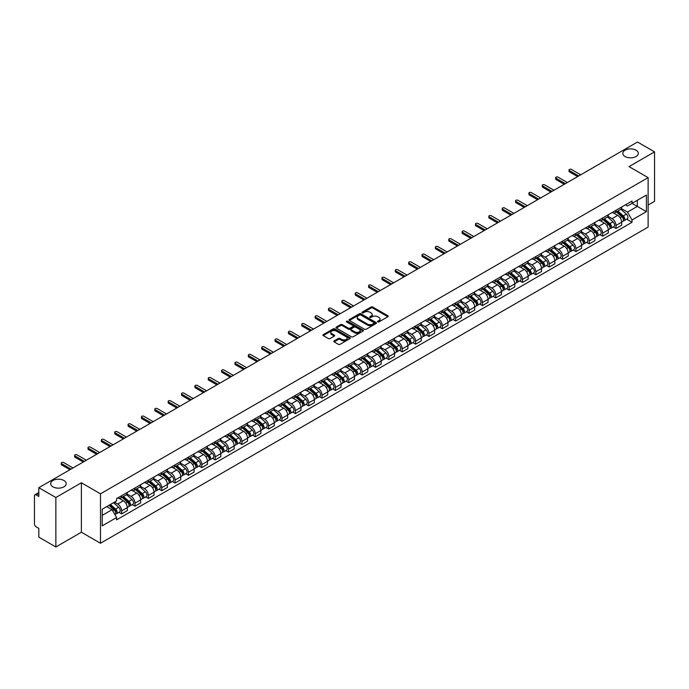 <?xml version="1.0" encoding="UTF-8"?>
<svg xmlns="http://www.w3.org/2000/svg" width="689" height="689" viewBox="0 0 689 689"><rect width="100%" height="100%" fill="white"/><g stroke="black" fill="none" stroke-linecap="round" stroke-linejoin="round"><path stroke-width="1.03" d="M377.753 321.892A0.835 0.482 0 0 0 378.933 321.892L387.864 316.733A1.189 0.689 0 0 0 388.217 316.251A1.189 0.689 0 0 0 387.864 315.76L372.732 307.027A1.189 0.689 0 0 0 371.052 307.027L362.121 312.186A0.835 0.482 0 0 0 363.292 312.866L364.455 312.195A3.807 2.196 0 0 1 369.829 312.195L371.095 312.927A3.807 2.196 0 0 1 372.206 314.477A3.807 2.196 0 0 1 371.095 316.027L369.941 316.699A0.835 0.482 0 0 0 371.113 317.379L372.267 316.707A3.807 2.196 0 0 1 377.65 316.707L378.916 317.44A3.807 2.196 0 0 1 380.027 318.99A3.807 2.196 0 0 1 378.916 320.54L377.753 321.212A0.835 0.482 0 0 0 377.753 321.892L377.753 321.212M63.913 480.509A7.751 4.479 0 0 0 55.465 479.535A7.751 4.479 0 0 0 50.676 483.678A7.751 4.479 0 0 0 52.95 486.839A7.751 4.479 0 0 0 61.399 487.812A7.751 4.479 0 0 0 66.187 483.678A7.751 4.479 0 0 0 63.913 480.509M636.05 150.193A7.751 4.479 0 0 0 627.601 149.22A7.751 4.479 0 0 0 622.813 153.354A7.751 4.479 0 0 0 625.087 156.515A7.751 4.479 0 0 0 633.535 157.488A7.751 4.479 0 0 0 638.324 153.354A7.751 4.479 0 0 0 636.05 150.193M334.148 340.909A1.189 0.689 0 0 0 333.795 341.391A1.189 0.689 0 0 0 334.148 341.873L338.394 344.328A1.189 0.689 0 0 0 340.073 344.328L349.995 338.6A1.189 0.689 0 0 0 350.339 338.118A1.189 0.689 0 0 0 349.995 337.627L334.863 328.894A1.189 0.689 0 0 0 333.175 328.894L323.262 334.621A1.189 0.689 0 0 0 322.908 335.104A1.189 0.689 0 0 0 323.262 335.595L328.386 338.549A1.189 0.689 0 0 0 330.065 338.549L334.311 336.103A1.189 0.689 0 0 0 334.665 335.612A1.189 0.689 0 0 0 334.311 335.13L331.771 333.665A3.178 1.834 0 0 1 330.841 332.365A3.178 1.834 0 0 1 332.804 330.668A3.178 1.834 0 0 1 336.266 331.064L346.231 336.818A3.178 1.834 0 0 1 347.161 338.118A3.178 1.834 0 0 1 345.198 339.815A3.178 1.834 0 0 1 341.735 339.41L340.073 338.454A1.189 0.689 0 0 0 338.394 338.454L334.148 340.909L334.148 341.873L338.394 339.444L338.394 338.454M100.482 493.815L81.388 482.782L55.861 497.518L38.817 487.683L637.506 142.029L654.55 151.873L629.023 166.609L648.125 177.633L100.482 493.815L100.482 543.259L648.125 227.086L648.125 177.633M364.533 329.23A1.189 0.689 0 0 0 366.221 329.23L376.134 323.503A1.189 0.689 0 0 0 376.487 323.02A1.189 0.689 0 0 0 376.134 322.538L361.002 313.796A1.189 0.689 0 0 0 359.322 313.796L349.401 319.524A1.189 0.689 0 0 0 349.056 320.006A1.189 0.689 0 0 0 349.401 320.497L364.533 329.23M346.834 322.073A0.835 0.482 0 0 1 347.678 322.185L363.051 331.064L353.147 336.783A1.189 0.689 0 0 1 351.459 336.783L336.327 328.042L336.327 327.068A1.189 0.689 0 0 0 335.982 327.559A1.189 0.689 0 0 0 336.327 328.042M336.327 327.068L340.573 324.622A1.189 0.689 0 0 1 342.261 324.622L348.393 328.162A1.189 0.689 0 0 0 350.072 328.162L352.889 326.534A1.189 0.689 0 0 0 353.242 326.052A1.189 0.689 0 0 0 352.889 325.57L346.507 321.875A0.835 0.482 0 0 1 347.678 321.203L363.069 330.083A1.189 0.689 0 0 1 363.413 330.565A1.189 0.689 0 0 1 363.069 331.056L363.069 330.083M55.861 497.518L55.861 546.971L38.817 537.127L38.817 528.377L36.164 526.844A2.42 1.395 -120 0 1 34.45 523.873L34.45 495.891A2.42 1.395 -120 0 1 34.95 494.78L38.817 492.549M648.125 205.029L654.55 201.317L654.55 151.873M55.861 546.971L81.388 532.235L100.482 543.259M38.817 487.683L38.817 496.433L36.164 494.9A2.42 1.395 -120 0 0 34.95 494.78M616.009 210.274A5.572 3.221 60 0 1 614.855 212.772L620.505 209.508A5.572 3.221 -120 0 0 621.659 207.01M607.982 216.268L612.065 218.628A5.572 3.221 60 0 1 616.009 225.449L621.659 222.185A5.572 3.221 -120 0 0 617.723 215.364L613.675 213.03M621.659 222.185L621.659 225.208L616.009 228.464L613.296 226.905M614.855 212.772A5.572 3.221 60 0 1 612.108 212.522M616.009 225.449L616.009 228.464M602.642 217.982A5.572 3.221 60 0 1 601.488 220.489L607.147 217.224A5.572 3.221 -120 0 0 608.301 214.718M599.938 234.613L602.642 236.181L608.301 232.916L608.301 229.902A5.572 3.221 -120 0 0 604.356 223.081L600.317 220.738M601.488 220.489A5.572 3.221 60 0 1 598.75 220.23M594.624 223.985L598.707 226.345A5.572 3.221 60 0 1 602.642 233.166L602.642 236.181M589.284 225.699A5.572 3.221 60 0 1 588.13 228.197L593.78 224.933A5.572 3.221 -120 0 0 594.934 222.435M586.572 242.33L589.284 243.897L594.934 240.633L594.934 237.619A5.572 3.221 -120 0 0 590.998 230.789L586.95 228.455M588.13 228.197A5.572 3.221 60 0 1 585.392 227.947M581.266 231.702L585.349 234.053A5.572 3.221 60 0 1 589.284 240.883L589.284 243.897M575.926 233.416A5.572 3.221 60 0 1 574.772 235.914L580.422 232.649A5.572 3.221 -120 0 0 581.576 230.152M573.214 250.047L575.926 251.614L581.576 248.35L581.576 245.327A5.572 3.221 -120 0 0 577.64 238.506L573.592 236.172M574.772 235.914A5.572 3.221 60 0 1 572.025 235.664M567.9 239.41L571.982 241.77A5.572 3.221 60 0 1 575.926 248.591L575.926 251.614M562.56 241.124A5.572 3.221 60 0 1 561.406 243.63L567.064 240.366A5.572 3.221 -120 0 0 568.218 237.86M559.856 257.764L562.56 259.322L568.218 256.058L568.218 253.044A5.572 3.221 -120 0 0 564.274 246.223L560.226 243.88M561.406 243.63A5.572 3.221 60 0 1 558.667 243.381M554.542 247.127L558.624 249.487A5.572 3.221 60 0 1 562.56 256.308L562.56 259.322M549.202 248.841A5.572 3.221 60 0 1 548.048 251.339L553.698 248.074A5.572 3.221 -120 0 0 554.852 245.577M546.489 265.472L549.202 267.039L554.852 263.775L554.852 260.761A5.572 3.221 -120 0 0 550.916 253.931L546.868 251.597M548.048 251.339A5.572 3.221 60 0 1 545.3 251.089M541.175 254.844L545.257 257.195A5.572 3.221 60 0 1 549.202 264.025L549.202 267.039M535.844 256.558A5.572 3.221 60 0 1 534.69 259.055L540.34 255.791A5.572 3.221 -120 0 0 541.494 253.294M533.131 273.188L535.844 274.756L541.494 271.492L541.494 268.469A5.572 3.221 -120 0 0 537.549 261.648L533.51 259.314M534.69 259.055A5.572 3.221 60 0 1 531.942 258.806M527.817 262.552L531.899 264.912A5.572 3.221 60 0 1 535.844 271.733L535.844 274.756M522.477 264.266A5.572 3.221 60 0 1 521.323 266.772L526.982 263.508A5.572 3.221 -120 0 0 528.136 261.002M519.764 280.905L522.477 282.464L528.136 279.2L528.136 276.186A5.572 3.221 -120 0 0 524.191 269.365L520.143 267.022M521.323 266.772A5.572 3.221 60 0 1 518.584 266.522M514.459 270.269L518.541 272.629A5.572 3.221 60 0 1 522.477 279.45L522.477 282.464M509.119 271.983A5.572 3.221 60 0 1 507.965 274.48L513.615 271.216A5.572 3.221 -120 0 0 514.769 268.719M506.406 288.613L509.119 290.181L514.769 286.917L514.769 283.902A5.572 3.221 -120 0 0 510.833 277.073L506.785 274.739M507.965 274.48A5.572 3.221 60 0 1 505.218 274.231M501.092 277.986L505.175 280.337A5.572 3.221 60 0 1 509.119 287.167L509.119 290.181M495.753 279.7A5.572 3.221 60 0 1 494.599 282.197L500.257 278.933A5.572 3.221 -120 0 0 501.411 276.435M493.048 296.33L495.753 297.898L501.411 294.634L501.411 291.611A5.572 3.221 -120 0 0 497.467 284.79L493.427 282.456M494.599 282.197A5.572 3.221 60 0 1 491.86 281.947M487.734 285.694L491.817 288.054A5.572 3.221 60 0 1 495.753 294.875L495.753 297.898M482.395 287.408A5.572 3.221 60 0 1 481.241 289.914L486.89 286.65A5.572 3.221 -120 0 0 488.045 284.144M479.682 304.047L482.395 305.606L488.045 302.342L488.045 299.327A5.572 3.221 -120 0 0 484.109 292.506L480.061 290.172M481.241 289.914A5.572 3.221 60 0 1 478.502 289.664M474.376 293.411L478.459 295.77A5.572 3.221 60 0 1 482.395 302.592L482.395 305.606M469.037 295.125A5.572 3.221 60 0 1 467.883 297.622L473.532 294.367A5.572 3.221 -120 0 0 474.687 291.86M466.324 311.755L469.037 313.323L474.687 310.059L474.687 307.044A5.572 3.221 -120 0 0 470.751 300.215L466.703 297.881M467.883 297.622A5.572 3.221 60 0 1 465.135 297.372M461.01 301.127L465.092 303.479A5.572 3.221 60 0 1 469.037 310.308L469.037 313.323M455.67 302.841A5.572 3.221 60 0 1 454.516 305.339L460.174 302.075A5.572 3.221 -120 0 0 461.329 299.577M452.966 319.472L455.67 321.04L461.329 317.775L461.329 314.752A5.572 3.221 -120 0 0 457.384 307.931L453.336 305.597M454.516 305.339A5.572 3.221 60 0 1 451.777 305.089M447.652 308.836L451.734 311.195A5.572 3.221 60 0 1 455.67 318.017L455.67 321.04M442.312 310.55A5.572 3.221 60 0 1 441.158 313.056L446.808 309.792A5.572 3.221 -120 0 0 447.962 307.285M439.599 327.189L442.312 328.748L447.962 325.484L447.962 322.469A5.572 3.221 -120 0 0 444.026 315.648L439.978 313.314M441.158 313.056A5.572 3.221 60 0 1 438.411 312.806M434.285 316.552L438.368 318.912A5.572 3.221 60 0 1 442.312 325.733L442.312 328.748M428.946 318.266A5.572 3.221 60 0 1 427.8 320.773L433.45 317.508A5.572 3.221 -120 0 0 434.604 315.002M426.241 334.897L428.954 336.465L434.604 333.2L434.604 330.186A5.572 3.221 -120 0 0 430.659 323.356L426.62 321.022M427.8 320.773A5.572 3.221 60 0 1 425.053 320.514M420.927 324.269L425.01 326.62A5.572 3.221 60 0 1 428.954 333.45L428.954 336.465M415.588 325.983A5.572 3.221 60 0 1 414.433 328.481L420.092 325.217A5.572 3.221 -120 0 0 421.237 322.719M412.875 342.614L415.588 344.181L421.237 340.917L421.237 337.903A5.572 3.221 -120 0 0 417.301 331.073L413.254 328.739M414.433 328.481A5.572 3.221 60 0 1 411.695 328.231M407.569 331.977L411.652 334.337A5.572 3.221 60 0 1 415.588 341.158L415.588 344.181M402.23 333.691A5.572 3.221 60 0 1 401.076 336.198L406.725 332.933A5.572 3.221 -120 0 0 407.879 330.436M399.517 350.331L402.23 351.89L407.879 348.625L407.879 345.611A5.572 3.221 -120 0 0 403.943 338.79L399.896 336.456M401.076 336.198A5.572 3.221 60 0 1 398.328 335.948M394.203 339.694L398.285 342.054A5.572 3.221 60 0 1 402.23 348.875L402.23 351.89M388.863 341.408A5.572 3.221 60 0 1 387.709 343.914L393.367 340.65A5.572 3.221 -120 0 0 394.521 338.144M386.159 358.039L388.863 359.606L394.521 356.342L394.521 353.328A5.572 3.221 -120 0 0 390.577 346.507L386.529 344.164M387.709 343.914A5.572 3.221 60 0 1 384.97 343.656M380.845 347.411L384.927 349.762A5.572 3.221 60 0 1 388.863 356.592L388.863 359.606M375.505 349.125A5.572 3.221 60 0 1 374.351 351.623L380.001 348.358A5.572 3.221 -120 0 0 381.155 345.861M372.792 365.756L375.505 367.323L381.155 364.059L381.155 361.045A5.572 3.221 -120 0 0 377.219 354.215L373.171 351.881M374.351 351.623A5.572 3.221 60 0 1 371.612 351.373M367.478 355.119L371.569 357.479A5.572 3.221 60 0 1 375.505 364.309L375.505 367.323M362.147 356.842A5.572 3.221 60 0 1 360.993 359.339L366.643 356.075A5.572 3.221 -120 0 0 367.797 353.578M359.434 373.472L362.147 375.031L367.797 371.767L367.797 368.753A5.572 3.221 -120 0 0 363.861 361.932L359.813 359.598M360.993 359.339A5.572 3.221 60 0 1 358.246 359.09M354.12 362.836L358.202 365.196A5.572 3.221 60 0 1 362.147 372.017L362.147 375.031M348.78 364.55A5.572 3.221 60 0 1 347.626 367.056L353.285 363.792A5.572 3.221 -120 0 0 354.439 361.286M346.076 381.181L348.78 382.748L354.439 379.484L354.439 376.47A5.572 3.221 -120 0 0 350.494 369.648L346.446 367.306M347.626 367.056A5.572 3.221 60 0 1 344.888 366.798M340.762 370.553L344.844 372.913A5.572 3.221 60 0 1 348.78 379.734L348.78 382.748M335.422 372.267A5.572 3.221 60 0 1 334.268 374.764L339.918 371.5A5.572 3.221 -120 0 0 341.072 369.003M332.709 388.897L335.422 390.465L341.072 387.201L341.072 384.186A5.572 3.221 -120 0 0 337.136 377.357L333.088 375.023M334.268 374.764A5.572 3.221 60 0 1 331.521 374.515M327.396 378.27L331.478 380.621A5.572 3.221 60 0 1 335.422 387.451L335.422 390.465M322.056 379.983A5.572 3.221 60 0 1 320.902 382.481L326.56 379.217A5.572 3.221 -120 0 0 327.714 376.719M319.351 396.614L322.056 398.173L327.714 394.918L327.714 391.895A5.572 3.221 -120 0 0 323.77 385.073L319.73 382.739M320.902 382.481A5.572 3.221 60 0 1 318.163 382.231M314.038 385.978L318.12 388.338A5.572 3.221 60 0 1 322.056 395.159L322.056 398.173M308.698 387.692A5.572 3.221 60 0 1 307.544 390.198L313.194 386.934A5.572 3.221 -120 0 0 314.348 384.428M305.985 404.322L308.698 405.89L314.348 402.626L314.348 399.611A5.572 3.221 -120 0 0 310.412 392.79L306.364 390.448M307.544 390.198A5.572 3.221 60 0 1 304.805 389.94M300.68 393.695L304.762 396.054A5.572 3.221 60 0 1 308.698 402.876L308.698 405.89M295.34 395.408A5.572 3.221 60 0 1 294.186 397.906L299.836 394.642A5.572 3.221 -120 0 0 300.99 392.144M292.627 412.039L295.34 413.607L300.99 410.343L300.99 407.328A5.572 3.221 -120 0 0 297.054 400.498L293.006 398.164M294.186 397.906A5.572 3.221 60 0 1 291.438 397.656M287.313 401.411L291.395 403.763A5.572 3.221 60 0 1 295.34 410.592L295.34 413.607M281.973 403.125A5.572 3.221 60 0 1 280.819 405.623L286.478 402.359A5.572 3.221 -120 0 0 287.632 399.861M279.269 419.756L281.973 421.323L287.632 418.059L287.632 415.036A5.572 3.221 -120 0 0 283.687 408.215L279.639 405.881M280.819 405.623A5.572 3.221 60 0 1 278.08 405.373M273.955 409.12L278.037 411.479A5.572 3.221 60 0 1 281.973 418.301L281.973 421.323M268.615 410.833A5.572 3.221 60 0 1 267.461 413.34L273.111 410.076A5.572 3.221 -120 0 0 274.265 407.569M265.902 427.473L268.615 429.032L274.265 425.768L274.265 422.753A5.572 3.221 -120 0 0 270.329 415.932L266.281 413.589M267.461 413.34A5.572 3.221 60 0 1 264.714 413.09M260.588 416.836L264.671 419.196A5.572 3.221 60 0 1 268.615 426.017L268.615 429.032M255.257 418.55A5.572 3.221 60 0 1 254.103 421.048L259.753 417.784A5.572 3.221 -120 0 0 260.907 415.286M252.544 435.181L255.257 436.748L260.907 433.484L260.907 430.47A5.572 3.221 -120 0 0 256.963 423.64L252.923 421.306M254.103 421.048A5.572 3.221 60 0 1 251.356 420.798M247.23 424.553L251.313 426.904A5.572 3.221 60 0 1 255.257 433.734L255.257 436.748M241.891 426.267A5.572 3.221 60 0 1 240.737 428.765L246.395 425.501A5.572 3.221 -120 0 0 247.549 423.003M239.178 442.898L241.891 444.465L247.549 441.201L247.549 438.178A5.572 3.221 -120 0 0 243.605 431.357L239.557 429.023M240.737 428.765A5.572 3.221 60 0 1 237.998 428.515M233.872 432.261L237.955 434.621A5.572 3.221 60 0 1 241.891 441.442L241.891 444.465M228.533 433.975A5.572 3.221 60 0 1 227.379 436.481L233.028 433.217A5.572 3.221 -120 0 0 234.182 430.711M225.82 450.615L228.533 452.173L234.182 448.909L234.182 445.895A5.572 3.221 -120 0 0 230.247 439.074L226.199 436.731M227.379 436.481A5.572 3.221 60 0 1 224.631 436.232M220.506 439.978L224.588 442.338A5.572 3.221 60 0 1 228.533 449.159L228.533 452.173M215.166 441.692A5.572 3.221 60 0 1 214.012 444.19L219.67 440.926A5.572 3.221 -120 0 0 220.824 438.428M212.462 458.323L215.166 459.89L220.824 456.626L220.824 453.612A5.572 3.221 -120 0 0 216.88 446.782L212.841 444.448M214.012 444.19A5.572 3.221 60 0 1 211.273 443.94M207.148 447.695L211.23 450.046A5.572 3.221 60 0 1 215.166 456.876L215.166 459.89M201.808 449.409A5.572 3.221 60 0 1 200.654 451.906L206.304 448.642A5.572 3.221 -120 0 0 207.458 446.145M199.095 466.04L201.808 467.607L207.458 464.343L207.458 461.32A5.572 3.221 -120 0 0 203.522 454.499L199.474 452.165M200.654 451.906A5.572 3.221 60 0 1 197.915 451.657M193.79 455.403L197.872 457.763A5.572 3.221 60 0 1 201.808 464.584L201.808 467.607M188.45 457.117A5.572 3.221 60 0 1 187.296 459.623L192.946 456.359A5.572 3.221 -120 0 0 194.1 453.853M185.737 473.756L188.45 475.315L194.1 472.051L194.1 469.037A5.572 3.221 -120 0 0 190.164 462.216L186.116 459.882M187.296 459.623A5.572 3.221 60 0 1 184.549 459.374M180.423 463.12L184.506 465.48A5.572 3.221 60 0 1 188.45 472.301L188.45 475.315M175.084 464.834A5.572 3.221 60 0 1 173.929 467.331L179.588 464.076A5.572 3.221 -120 0 0 180.742 461.57M172.379 481.465L175.084 483.032L180.742 479.768L180.742 476.754A5.572 3.221 -120 0 0 176.797 469.924L172.75 467.59M173.929 467.331A5.572 3.221 60 0 1 171.191 467.082M167.065 470.837L171.148 473.188A5.572 3.221 60 0 1 175.084 480.018L175.084 483.032M161.726 472.551A5.572 3.221 60 0 1 160.571 475.048L166.221 471.784A5.572 3.221 -120 0 0 167.375 469.287M159.013 489.181L161.726 490.749L167.375 487.485L167.375 484.462A5.572 3.221 -120 0 0 163.439 477.641L159.392 475.307M160.571 475.048A5.572 3.221 60 0 1 157.824 474.799M153.699 478.545L157.781 480.905A5.572 3.221 60 0 1 161.726 487.726L161.726 490.749M148.359 480.259A5.572 3.221 60 0 1 147.213 482.765L152.863 479.501A5.572 3.221 -120 0 0 154.017 476.995M145.655 496.898L148.368 498.457L154.017 495.193L154.017 492.179A5.572 3.221 -120 0 0 150.073 485.357L146.034 483.023M147.213 482.765A5.572 3.221 60 0 1 144.466 482.515M140.341 486.262L144.423 488.622A5.572 3.221 60 0 1 148.368 495.443L148.368 498.457M135.001 487.976A5.572 3.221 60 0 1 133.847 490.482L139.505 487.218A5.572 3.221 -120 0 0 140.651 484.711M132.288 504.606L135.001 506.174L140.651 502.91L140.651 499.895A5.572 3.221 -120 0 0 136.715 493.066L132.667 490.732M133.847 490.482A5.572 3.221 60 0 1 131.108 490.224M126.983 493.979L131.065 496.33A5.572 3.221 60 0 1 135.001 503.159L135.001 506.174M121.643 495.692A5.572 3.221 60 0 1 120.489 498.19L126.139 494.926A5.572 3.221 -120 0 0 127.293 492.428M118.93 512.323L121.643 513.891L127.293 510.627L127.293 507.612A5.572 3.221 -120 0 0 123.357 500.782L119.309 498.448M120.489 498.19A5.572 3.221 60 0 1 117.741 497.94M114.443 502.169L117.698 504.047A5.572 3.221 60 0 1 121.643 510.868L121.643 513.891M625.474 204.805L627.481 205.968L646.411 195.039L637.334 200.284L637.334 206.416L627.481 212.1L621.349 208.56M102.196 515.372L112.049 509.688L116.587 517.551L102.196 525.853L102.196 509.24L116.587 500.929L116.587 498.612L632.028 201.024L632.028 203.35L646.411 211.652L632.028 219.963L627.481 212.1M646.411 195.039L646.411 211.652M116.587 517.551L116.587 519.868L632.028 222.289L632.028 219.963M81.388 482.782L81.388 532.235M112.049 509.688L106.735 506.622M626.663 219.188L632.028 222.289M378.089 322.013L378.916 321.53A3.807 2.196 0 0 0 380.027 319.98L380.027 318.99M372.206 314.477L372.206 315.467A3.807 2.196 0 0 1 371.095 317.018L370.269 317.491M387.864 315.76L387.864 316.733L372.732 308.017A1.189 0.689 0 0 0 371.052 308.017L362.448 312.978M376.125 323.511L361.002 314.787A1.189 0.689 0 0 0 359.322 314.787L349.418 320.506L349.401 319.524M374.032 323.356A0.835 0.482 0 0 0 374.032 322.676L360.752 315.011A0.835 0.482 0 0 0 359.572 315.011L358.358 315.717A3.807 2.196 0 0 0 357.246 317.267A3.807 2.196 0 0 0 358.358 318.818L367.435 324.063A3.807 2.196 0 0 0 372.818 324.063L374.032 323.356L374.032 324.347A0.835 0.482 0 0 0 374.282 324.011L374.282 323.02M357.246 317.267L357.246 318.258A3.807 2.196 0 0 0 358.358 319.808L358.358 318.818M374.032 324.347L372.818 325.053A3.807 2.196 0 0 1 367.435 325.053L358.358 319.808M336.344 328.05L340.573 325.613L340.573 324.622M353.242 326.052L353.242 327.042A1.189 0.689 0 0 1 352.889 327.525L350.072 329.153A1.189 0.689 0 0 1 348.393 329.153L342.261 325.613A1.189 0.689 0 0 0 340.573 325.613M354.766 331.84A3.178 1.834 0 0 0 358.228 332.236A3.178 1.834 0 0 0 360.192 330.539A3.178 1.834 0 0 0 359.262 329.247L355.748 327.215A1.189 0.689 0 0 0 354.068 327.215L351.252 328.842A1.189 0.689 0 0 0 350.908 329.333A1.189 0.689 0 0 0 351.252 329.816L354.766 331.84L354.766 332.83A3.178 1.834 0 0 0 358.228 333.226A3.178 1.834 0 0 0 360.192 331.53L360.192 330.539M350.908 329.333L350.908 330.315A1.189 0.689 0 0 0 351.252 330.806L351.252 329.816M354.766 332.83L351.252 330.806M347.161 338.118L347.161 339.1A3.178 1.834 0 0 1 345.198 340.797A3.178 1.834 0 0 1 341.735 340.4L340.073 339.444A1.189 0.689 0 0 0 338.394 339.444M330.841 332.365L330.841 333.355A3.178 1.834 0 0 0 331.771 334.647L331.771 333.665M334.311 335.13L334.311 336.103L331.771 334.647M349.978 338.609L334.863 329.885A1.189 0.689 0 0 0 333.175 329.885L323.27 335.603L323.262 334.621M616.397 211.885L621.84 216.742A3.032 1.748 60 0 1 622.787 221.419L621.659 222.073M616.534 212.014L619.101 213.487M616.939 211.566L623.002 216.975A1.456 0.835 60 0 1 623.459 219.223A1.456 0.835 60 0 1 623.33 219.274M617.852 211.041L623.295 215.898A3.032 1.748 60 0 1 624.243 220.583A3.032 1.748 60 0 1 623.33 220.678M620.884 209.215L626.379 214.124A3.032 1.748 60 0 1 627.326 218.801L624.243 220.583M577.64 176.599L569.415 171.845A1.395 0.801 180 0 1 569.011 171.277L569.011 169.994A1.395 0.801 -0 0 0 569.415 170.562L578.751 175.953M580.724 174.817L571.388 169.425A1.395 0.801 -0 0 0 569.863 169.253A1.395 0.801 -0 0 0 569.011 169.994M603.03 219.593L608.482 224.45A3.032 1.748 60 0 1 609.429 229.136L608.301 229.79M603.176 219.722L605.743 221.203M603.581 219.283L609.644 224.683A1.456 0.835 60 0 1 610.101 226.931A1.456 0.835 60 0 1 609.963 226.982M604.486 218.757L609.937 223.615A3.032 1.748 60 0 1 610.885 228.3A3.032 1.748 60 0 1 609.972 228.395M607.526 216.932L613.021 221.832A3.032 1.748 60 0 1 613.968 226.517L610.885 228.3M589.672 227.31L595.115 232.167A3.032 1.748 60 0 1 596.071 236.852L594.934 237.507M589.818 227.439L592.376 228.92M590.223 226.991L596.278 232.4A1.456 0.835 60 0 1 596.734 234.648A1.456 0.835 60 0 1 596.605 234.699M591.128 226.466L596.571 231.332A3.032 1.748 60 0 1 597.527 236.008A3.032 1.748 60 0 1 596.605 236.112M594.168 224.648L599.654 229.549A3.032 1.748 60 0 1 600.61 234.234L597.527 236.008M564.274 184.308L556.057 179.562A1.395 0.801 180 0 1 555.644 178.994L555.644 177.71A1.395 0.801 -0 0 0 556.057 178.279L565.385 183.67M567.357 182.533L558.021 177.142A1.395 0.801 -0 0 0 556.505 176.961A1.395 0.801 -0 0 0 555.644 177.71M550.916 192.024L542.691 187.279A1.395 0.801 180 0 1 542.286 186.71L542.286 185.419A1.395 0.801 -0 0 0 542.691 185.987L552.027 191.378M553.999 190.242L544.663 184.85A1.395 0.801 -0 0 0 543.147 184.678A1.395 0.801 -0 0 0 542.286 185.419M576.314 235.027L581.757 239.884A3.032 1.748 60 0 1 582.705 244.569L581.576 245.215M576.452 235.156L579.018 236.628M576.857 234.708L582.92 240.117A1.456 0.835 60 0 1 583.376 242.364A1.456 0.835 60 0 1 583.239 242.416M577.77 234.182L583.213 239.04A3.032 1.748 60 0 1 584.16 243.725A3.032 1.748 60 0 1 583.247 243.82M580.801 232.365L586.296 237.266A3.032 1.748 60 0 1 587.243 241.942L584.16 243.725M562.947 242.735L568.391 247.601A3.032 1.748 60 0 1 569.347 252.277L568.218 252.932M563.094 242.864L565.66 244.345M563.499 242.425L569.553 247.825A1.456 0.835 60 0 1 570.01 250.073A1.456 0.835 60 0 1 569.881 250.124M564.403 241.899L569.846 246.757A3.032 1.748 60 0 1 570.802 251.442A3.032 1.748 60 0 1 569.889 251.537M567.443 240.073L572.929 244.974A3.032 1.748 60 0 1 573.885 249.659L570.802 251.442M549.589 250.452L555.033 255.309A3.032 1.748 60 0 1 555.98 259.994L554.852 260.649M549.736 250.581L552.294 252.062M550.141 250.133L556.195 255.541A1.456 0.835 60 0 1 556.652 257.789A1.456 0.835 60 0 1 556.523 257.841M551.045 249.616L556.488 254.474A3.032 1.748 60 0 1 557.435 259.15A3.032 1.748 60 0 1 556.523 259.253M554.077 247.79L559.571 252.691A3.032 1.748 60 0 1 560.519 257.376L557.435 259.15M537.549 199.741L529.333 194.987A1.395 0.801 180 0 1 528.919 194.419L528.919 193.135A1.395 0.801 -0 0 0 529.333 193.704L538.669 199.095M540.632 197.958L531.305 192.567A1.395 0.801 -0 0 0 529.781 192.395A1.395 0.801 -0 0 0 528.919 193.135M524.191 207.449L515.966 202.704A1.395 0.801 180 0 1 515.561 202.135L515.561 200.852A1.395 0.801 -0 0 0 515.966 201.421L525.302 206.812M527.274 205.675L517.939 200.284A1.395 0.801 -0 0 0 516.423 200.111A1.395 0.801 -0 0 0 515.561 200.852M510.833 215.166L502.608 210.421A1.395 0.801 180 0 1 502.203 209.852L502.203 208.56A1.395 0.801 -0 0 0 502.608 209.129L511.944 214.52M513.916 213.383L504.581 207.992A1.395 0.801 -0 0 0 503.056 207.82A1.395 0.801 -0 0 0 502.203 208.56M536.223 258.168L541.675 263.026A3.032 1.748 60 0 1 542.622 267.711L541.494 268.357M536.369 258.297L538.936 259.779M536.774 257.85L542.837 263.258A1.456 0.835 60 0 1 543.294 265.506A1.456 0.835 60 0 1 543.156 265.558M537.678 257.324L543.13 262.182A3.032 1.748 60 0 1 544.077 266.867A3.032 1.748 60 0 1 543.165 266.962M540.719 255.507L546.213 260.408A3.032 1.748 60 0 1 547.161 265.084L544.077 266.867M497.467 222.883L489.25 218.129A1.395 0.801 180 0 1 488.837 217.56L488.837 216.277A1.395 0.801 -0 0 0 489.25 216.846L498.586 222.237M500.55 221.1L491.214 215.709A1.395 0.801 -0 0 0 489.698 215.536A1.395 0.801 -0 0 0 488.837 216.277M522.865 265.876L528.308 270.743A3.032 1.748 60 0 1 529.264 275.419L528.127 276.074M523.011 266.006L525.569 267.487M523.416 265.566L529.471 270.966A1.456 0.835 60 0 1 529.927 273.214A1.456 0.835 60 0 1 529.798 273.266M524.32 265.041L529.763 269.899A3.032 1.748 60 0 1 530.719 274.584A3.032 1.748 60 0 1 529.798 274.678M527.361 263.215L532.847 268.116A3.032 1.748 60 0 1 533.803 272.801L530.719 274.584M484.109 230.591L475.884 225.846A1.395 0.801 180 0 1 475.479 225.277L475.479 223.994A1.395 0.801 -0 0 0 475.884 224.562L485.22 229.954M487.192 228.817L477.856 223.425A1.395 0.801 -0 0 0 476.34 223.253A1.395 0.801 -0 0 0 475.479 223.994M509.507 273.593L514.95 278.451A3.032 1.748 60 0 1 515.897 283.136L514.769 283.79M509.645 273.722L512.211 275.204M510.049 273.275L516.113 278.683A1.456 0.835 60 0 1 516.569 280.931A1.456 0.835 60 0 1 516.431 280.983M510.962 272.758L516.405 277.615A3.032 1.748 60 0 1 517.353 282.292A3.032 1.748 60 0 1 516.44 282.395M513.994 270.932L519.489 275.833A3.032 1.748 60 0 1 520.436 280.518L517.353 282.292M470.751 238.308L462.526 233.562A1.395 0.801 180 0 1 462.112 232.994L462.112 231.711A1.395 0.801 -0 0 0 462.526 232.279L471.862 237.662M473.834 236.525L464.498 231.134A1.395 0.801 -0 0 0 462.974 230.961A1.395 0.801 -0 0 0 462.112 231.711M496.14 281.31L501.583 286.168A3.032 1.748 60 0 1 502.539 290.853L501.411 291.499M496.287 281.439L498.853 282.921M496.691 280.991L502.746 286.4A1.456 0.835 60 0 1 503.203 288.648A1.456 0.835 60 0 1 503.073 288.7M497.596 280.466L503.048 285.324A3.032 1.748 60 0 1 503.995 290.009A3.032 1.748 60 0 1 503.082 290.103M500.636 278.649L506.131 283.549A3.032 1.748 60 0 1 507.078 288.226L503.995 290.009M457.384 246.025L449.159 241.271A1.395 0.801 180 0 1 448.754 240.702L448.754 239.419A1.395 0.801 -0 0 0 449.159 239.987L458.495 245.379M460.467 244.242L451.131 238.85A1.395 0.801 -0 0 0 449.616 238.678A1.395 0.801 -0 0 0 448.754 239.419M482.782 289.027L488.225 293.884A3.032 1.748 60 0 1 489.173 298.561L488.045 299.215M482.929 289.147L485.487 290.629M483.334 288.708L489.388 294.108A1.456 0.835 60 0 1 489.845 296.356A1.456 0.835 60 0 1 489.715 296.408M484.238 288.183L489.681 293.04A3.032 1.748 60 0 1 490.637 297.726A3.032 1.748 60 0 1 489.715 297.82M487.269 286.357L492.764 291.258A3.032 1.748 60 0 1 493.72 295.943L490.637 297.726M444.026 253.733L435.801 248.987A1.395 0.801 180 0 1 435.396 248.419L435.396 247.136A1.395 0.801 -0 0 0 435.801 247.704L445.137 253.096M447.109 251.959L437.773 246.567A1.395 0.801 -0 0 0 436.258 246.395A1.395 0.801 -0 0 0 435.396 247.136M469.424 296.735L474.867 301.593A3.032 1.748 60 0 1 475.815 306.278L474.687 306.932M469.562 296.864L472.129 298.346M469.967 296.416L476.03 301.825A1.456 0.835 60 0 1 476.487 304.073A1.456 0.835 60 0 1 476.349 304.125M470.88 295.9L476.323 300.757A3.032 1.748 60 0 1 477.27 305.434A3.032 1.748 60 0 1 476.357 305.537M473.911 294.074L479.406 298.974A3.032 1.748 60 0 1 480.354 303.66L477.27 305.434M430.659 261.45L422.443 256.704A1.395 0.801 180 0 1 422.03 256.136L422.03 254.852A1.395 0.801 -0 0 0 422.443 255.421L431.779 260.804M433.743 259.667L424.407 254.284A1.395 0.801 -0 0 0 422.891 254.103A1.395 0.801 -0 0 0 422.03 254.852M456.058 304.452L461.501 309.309A3.032 1.748 60 0 1 462.457 313.995L461.329 314.64M456.204 304.581L458.762 306.062M456.609 304.133L462.663 309.542A1.456 0.835 60 0 1 463.12 311.79A1.456 0.835 60 0 1 462.991 311.841M457.513 303.608L462.956 308.465A3.032 1.748 60 0 1 463.912 313.151A3.032 1.748 60 0 1 462.999 313.245M460.553 301.791L466.04 306.691A3.032 1.748 60 0 1 466.996 311.368L463.912 313.151M417.301 269.166L409.077 264.421A1.395 0.801 180 0 1 408.672 263.853L408.672 262.561A1.395 0.801 -0 0 0 409.077 263.129L418.412 268.521M420.385 267.384L411.049 261.992A1.395 0.801 -0 0 0 409.533 261.82A1.395 0.801 -0 0 0 408.672 262.561M442.7 312.169L448.143 317.026A3.032 1.748 60 0 1 449.09 321.703L447.962 322.357M442.846 312.298L445.404 313.771M443.251 311.85L449.306 317.25A1.456 0.835 60 0 1 449.762 319.498A1.456 0.835 60 0 1 449.633 319.558M444.155 311.325L449.598 316.182A3.032 1.748 60 0 1 450.546 320.867A3.032 1.748 60 0 1 449.633 320.962M447.187 309.499L452.682 314.399A3.032 1.748 60 0 1 453.629 319.085L450.546 320.867M403.943 276.875L395.719 272.129A1.395 0.801 180 0 1 395.314 271.561L395.314 270.277A1.395 0.801 -0 0 0 395.719 270.846L405.054 276.237M407.027 275.1L397.691 269.709A1.395 0.801 -0 0 0 396.166 269.537A1.395 0.801 -0 0 0 395.314 270.277M429.333 319.877L434.785 324.734A3.032 1.748 60 0 1 435.732 329.42L434.604 330.074M429.48 320.006L432.046 321.487M429.884 319.558L435.948 324.967A1.456 0.835 60 0 1 436.404 327.215A1.456 0.835 60 0 1 436.266 327.266M430.789 319.041L436.24 323.899A3.032 1.748 60 0 1 437.188 328.575A3.032 1.748 60 0 1 436.275 328.679M433.829 317.216L439.324 322.116A3.032 1.748 60 0 1 440.271 326.801L437.188 328.575M390.577 284.591L382.361 279.846A1.395 0.801 180 0 1 381.947 279.278L381.947 277.994A1.395 0.801 -0 0 0 382.361 278.563L391.697 283.946M393.66 282.809L384.324 277.426A1.395 0.801 -0 0 0 382.808 277.245A1.395 0.801 -0 0 0 381.947 277.994M415.975 327.594L421.418 332.451A3.032 1.748 60 0 1 422.374 337.136L421.237 337.782M416.122 327.723L418.679 329.204M416.526 327.275L422.581 332.684A1.456 0.835 60 0 1 423.037 334.932A1.456 0.835 60 0 1 422.908 334.983M417.431 326.75L422.874 331.607A3.032 1.748 60 0 1 423.83 336.292A3.032 1.748 60 0 1 422.908 336.387M420.471 324.932L425.957 329.833A3.032 1.748 60 0 1 426.913 334.509L423.83 336.292M377.219 292.308L368.994 287.563A1.395 0.801 180 0 1 368.589 286.994L368.589 285.702A1.395 0.801 -0 0 0 368.994 286.271L378.33 291.662M380.302 290.525L370.966 285.134A1.395 0.801 -0 0 0 369.45 284.962A1.395 0.801 -0 0 0 368.589 285.702M402.617 335.31L408.06 340.168A3.032 1.748 60 0 1 409.008 344.844L407.879 345.499M402.755 335.44L405.321 336.912M403.16 334.992L409.223 340.392A1.456 0.835 60 0 1 409.679 342.64A1.456 0.835 60 0 1 409.542 342.7M404.073 334.466L409.516 339.324A3.032 1.748 60 0 1 410.463 344.009A3.032 1.748 60 0 1 409.55 344.104M407.104 332.641L412.599 337.541A3.032 1.748 60 0 1 413.546 342.226L410.463 344.009M363.852 300.016L355.636 295.271A1.395 0.801 180 0 1 355.223 294.703L355.223 293.419A1.395 0.801 -0 0 0 355.636 293.988L364.972 299.379M366.944 298.242L357.608 292.851A1.395 0.801 -0 0 0 356.084 292.679A1.395 0.801 -0 0 0 355.223 293.419M389.251 343.019L394.694 347.876A3.032 1.748 60 0 1 395.65 352.561L394.521 353.216M389.397 343.148L391.963 344.629M389.802 342.7L395.856 348.109A1.456 0.835 60 0 1 396.313 350.356A1.456 0.835 60 0 1 396.184 350.408M390.706 342.183L396.149 347.041A3.032 1.748 60 0 1 397.105 351.717A3.032 1.748 60 0 1 396.192 351.821M393.746 340.357L399.232 345.258A3.032 1.748 60 0 1 400.188 349.943L397.105 351.717M350.494 307.733L342.269 302.988A1.395 0.801 180 0 1 341.865 302.419L341.865 301.136A1.395 0.801 -0 0 0 342.269 301.704L351.605 307.087M353.578 305.95L344.242 300.568A1.395 0.801 -0 0 0 342.726 300.387A1.395 0.801 -0 0 0 341.865 301.136M375.893 350.735L381.336 355.593A3.032 1.748 60 0 1 382.283 360.278L381.155 360.933M376.039 350.865L378.597 352.346M376.444 350.417L382.498 355.825A1.456 0.835 60 0 1 382.955 358.073A1.456 0.835 60 0 1 382.826 358.125M377.348 349.891L382.791 354.749A3.032 1.748 60 0 1 383.739 359.434A3.032 1.748 60 0 1 382.826 359.529M380.38 348.074L385.874 352.975A3.032 1.748 60 0 1 386.822 357.651L383.739 359.434M337.136 315.45L328.911 310.705A1.395 0.801 180 0 1 328.507 310.136L328.507 308.844A1.395 0.801 -0 0 0 328.911 309.413L338.247 314.804M340.22 313.667L330.884 308.276A1.395 0.801 -0 0 0 329.368 308.104A1.395 0.801 -0 0 0 328.507 308.844M362.526 358.452L367.978 363.31A3.032 1.748 60 0 1 368.925 367.986L367.797 368.641M362.672 358.581L365.239 360.054M363.077 358.134L369.14 363.542A1.456 0.835 60 0 1 369.597 365.781A1.456 0.835 60 0 1 369.459 365.842M363.99 357.608L369.433 362.466A3.032 1.748 60 0 1 370.381 367.151A3.032 1.748 60 0 1 369.468 367.246M367.022 355.782L372.516 360.683A3.032 1.748 60 0 1 373.464 365.368L370.381 367.151M323.77 323.158L315.553 318.413A1.395 0.801 180 0 1 315.14 317.844L315.14 316.561A1.395 0.801 -0 0 0 315.553 317.129L324.889 322.521M326.853 321.384L317.517 315.993A1.395 0.801 -0 0 0 316.001 315.82A1.395 0.801 -0 0 0 315.14 316.561M349.168 366.16L354.611 371.018A3.032 1.748 60 0 1 355.567 375.703L354.43 376.358M349.314 366.29L351.872 367.771M349.719 365.85L355.774 371.25A1.456 0.835 60 0 1 356.23 373.498A1.456 0.835 60 0 1 356.101 373.55M350.623 365.325L356.067 370.182A3.032 1.748 60 0 1 357.023 374.868A3.032 1.748 60 0 1 356.11 374.962M353.664 363.499L359.15 368.4A3.032 1.748 60 0 1 360.106 373.085L357.023 374.868M310.412 330.875L302.187 326.13A1.395 0.801 180 0 1 301.782 325.561L301.782 324.278A1.395 0.801 -0 0 0 302.187 324.846L311.523 330.238M313.495 329.092L304.159 323.709A1.395 0.801 -0 0 0 302.643 323.529A1.395 0.801 -0 0 0 301.782 324.278M335.81 373.877L341.253 378.735A3.032 1.748 60 0 1 342.2 383.42L341.072 384.074M335.948 374.006L338.514 375.488M336.353 373.559L342.416 378.967A1.456 0.835 60 0 1 342.872 381.215A1.456 0.835 60 0 1 342.743 381.267M337.266 373.033L342.709 377.899A3.032 1.748 60 0 1 343.656 382.576A3.032 1.748 60 0 1 342.743 382.671M340.297 371.216L345.792 376.116A3.032 1.748 60 0 1 346.739 380.802L343.656 382.576M297.054 338.592L288.829 333.846A1.395 0.801 180 0 1 288.424 333.278L288.424 331.986A1.395 0.801 -0 0 0 288.829 332.554L298.165 337.946M300.137 336.809L290.801 331.418A1.395 0.801 -0 0 0 289.277 331.245A1.395 0.801 -0 0 0 288.424 331.986M322.443 381.594L327.895 386.451A3.032 1.748 60 0 1 328.842 391.128L327.714 391.783M322.59 381.723L325.156 383.196M322.995 381.275L329.058 386.684A1.456 0.835 60 0 1 329.514 388.932A1.456 0.835 60 0 1 329.376 388.984M323.899 380.75L329.351 385.607A3.032 1.748 60 0 1 330.298 390.293A3.032 1.748 60 0 1 329.385 390.387M326.939 378.924L332.434 383.833A3.032 1.748 60 0 1 333.381 388.51L330.298 390.293M283.687 346.309L275.471 341.555A1.395 0.801 180 0 1 275.057 340.986L275.057 339.703A1.395 0.801 -0 0 0 275.471 340.271L284.798 345.663M286.77 344.526L277.434 339.134A1.395 0.801 -0 0 0 275.919 338.962A1.395 0.801 -0 0 0 275.057 339.703M309.085 389.302L314.528 394.16A3.032 1.748 60 0 1 315.476 398.845L314.348 399.499M309.232 389.431L311.79 390.913M309.637 388.992L315.691 394.392A1.456 0.835 60 0 1 316.148 396.64A1.456 0.835 60 0 1 316.018 396.692M310.541 388.467L315.984 393.324A3.032 1.748 60 0 1 316.94 398.009A3.032 1.748 60 0 1 316.018 398.104M313.581 386.641L319.067 391.541A3.032 1.748 60 0 1 320.023 396.227L316.94 398.009M270.329 354.017L262.104 349.271A1.395 0.801 180 0 1 261.699 348.703L261.699 347.42A1.395 0.801 -0 0 0 262.104 347.988L271.44 353.379M273.412 352.243L264.076 346.851A1.395 0.801 -0 0 0 262.561 346.67A1.395 0.801 -0 0 0 261.699 347.42M295.727 397.019L301.171 401.876A3.032 1.748 60 0 1 302.118 406.562L300.99 407.216M295.865 397.148L298.432 398.63M296.27 396.7L302.333 402.109A1.456 0.835 60 0 1 302.79 404.357A1.456 0.835 60 0 1 302.652 404.409M297.183 396.175L302.626 401.041A3.032 1.748 60 0 1 303.573 405.718A3.032 1.748 60 0 1 302.66 405.821M300.215 394.358L305.709 399.258A3.032 1.748 60 0 1 306.657 403.943L303.573 405.718M256.963 361.734L248.746 356.988A1.395 0.801 180 0 1 248.333 356.42L248.333 355.128A1.395 0.801 -0 0 0 248.746 355.696L258.082 361.088M260.046 359.951L250.71 354.559A1.395 0.801 -0 0 0 249.194 354.387A1.395 0.801 -0 0 0 248.333 355.128M282.361 404.736L287.804 409.593A3.032 1.748 60 0 1 288.76 414.278L287.632 414.924M282.507 404.865L285.074 406.338M282.912 404.417L288.967 409.826A1.456 0.835 60 0 1 289.423 412.074A1.456 0.835 60 0 1 289.294 412.125M283.816 403.892L289.259 408.749A3.032 1.748 60 0 1 290.215 413.434A3.032 1.748 60 0 1 289.302 413.529M286.857 402.075L292.343 406.975A3.032 1.748 60 0 1 293.299 411.652L290.215 413.434M243.605 369.45L235.38 364.696A1.395 0.801 180 0 1 234.975 364.128L234.975 362.845A1.395 0.801 -0 0 0 235.38 363.413L244.716 368.804M246.688 367.668L237.352 362.276A1.395 0.801 -0 0 0 235.836 362.104A1.395 0.801 -0 0 0 234.975 362.845M269.003 412.444L274.446 417.31A3.032 1.748 60 0 1 275.393 421.987L274.265 422.641M269.149 412.573L271.707 414.055M269.554 412.134L275.609 417.534A1.456 0.835 60 0 1 276.065 419.782A1.456 0.835 60 0 1 275.936 419.834M270.458 411.609L275.901 416.466A3.032 1.748 60 0 1 276.849 421.151A3.032 1.748 60 0 1 275.936 421.246M273.49 409.783L278.985 414.683A3.032 1.748 60 0 1 279.932 419.368L276.849 421.151M230.247 377.159L222.022 372.413A1.395 0.801 180 0 1 221.617 371.845L221.617 370.561A1.395 0.801 -0 0 0 222.022 371.13L231.358 376.521M233.33 375.384L223.994 369.993A1.395 0.801 -0 0 0 222.469 369.821A1.395 0.801 -0 0 0 221.617 370.561M255.636 420.161L261.088 425.018A3.032 1.748 60 0 1 262.035 429.703L260.907 430.358M255.783 420.29L258.349 421.771M256.187 419.842L262.251 425.251A1.456 0.835 60 0 1 262.707 427.499A1.456 0.835 60 0 1 262.569 427.55M257.092 419.325L262.543 424.183A3.032 1.748 60 0 1 263.491 428.859A3.032 1.748 60 0 1 262.578 428.963M260.132 417.5L265.627 422.4A3.032 1.748 60 0 1 266.574 427.085L263.491 428.859M216.88 384.875L208.664 380.13A1.395 0.801 180 0 1 208.25 379.561L208.25 378.27A1.395 0.801 -0 0 0 208.664 378.838L218 384.229M219.963 383.093L210.627 377.701A1.395 0.801 -0 0 0 209.112 377.529A1.395 0.801 -0 0 0 208.25 378.27M242.278 427.878L247.721 432.735A3.032 1.748 60 0 1 248.677 437.42L247.54 438.066M242.425 428.007L244.983 429.488M242.829 427.559L248.884 432.968A1.456 0.835 60 0 1 249.34 435.215A1.456 0.835 60 0 1 249.211 435.267M243.734 427.034L249.177 431.891A3.032 1.748 60 0 1 250.133 436.576A3.032 1.748 60 0 1 249.211 436.671M246.774 425.216L252.26 430.117A3.032 1.748 60 0 1 253.216 434.793L250.133 436.576M203.522 392.592L195.297 387.838A1.395 0.801 180 0 1 194.892 387.27L194.892 385.986A1.395 0.801 -0 0 0 195.297 386.555L204.633 391.946M206.605 390.809L197.269 385.418A1.395 0.801 -0 0 0 195.754 385.246A1.395 0.801 -0 0 0 194.892 385.986M228.92 435.586L234.363 440.452A3.032 1.748 60 0 1 235.311 445.128L234.182 445.783M229.058 435.715L231.625 437.196M229.463 435.276L235.526 440.676A1.456 0.835 60 0 1 235.982 442.924A1.456 0.835 60 0 1 235.845 442.975M230.376 434.75L235.819 439.608A3.032 1.748 60 0 1 236.766 444.293A3.032 1.748 60 0 1 235.853 444.388M233.407 432.925L238.902 437.825A3.032 1.748 60 0 1 239.85 442.51L236.766 444.293M190.164 400.3L181.939 395.555A1.395 0.801 180 0 1 181.526 394.986L181.526 393.703A1.395 0.801 -0 0 0 181.939 394.272L191.275 399.663M193.247 398.526L183.911 393.135A1.395 0.801 -0 0 0 182.387 392.963A1.395 0.801 -0 0 0 181.526 393.703M215.554 443.303L220.997 448.16A3.032 1.748 60 0 1 221.953 452.845L220.824 453.5M215.7 443.432L218.267 444.913M216.105 442.984L222.159 448.393A1.456 0.835 60 0 1 222.616 450.64A1.456 0.835 60 0 1 222.487 450.692M217.009 442.467L222.461 447.325A3.032 1.748 60 0 1 223.408 452.001A3.032 1.748 60 0 1 222.495 452.105M220.049 440.641L225.544 445.542A3.032 1.748 60 0 1 226.492 450.227L223.408 452.001M176.797 408.017L168.572 403.272A1.395 0.801 180 0 1 168.168 402.703L168.168 401.42A1.395 0.801 -0 0 0 168.572 401.988L177.908 407.371M179.881 406.234L170.545 400.843A1.395 0.801 -0 0 0 169.029 400.671A1.395 0.801 -0 0 0 168.168 401.42M202.196 451.019L207.639 455.877A3.032 1.748 60 0 1 208.586 460.562L207.458 461.208M202.342 451.149L204.9 452.63M202.747 450.701L208.801 456.109A1.456 0.835 60 0 1 209.258 458.357A1.456 0.835 60 0 1 209.129 458.409M203.651 450.175L209.094 455.033A3.032 1.748 60 0 1 210.05 459.718A3.032 1.748 60 0 1 209.129 459.813M206.683 448.358L212.178 453.259A3.032 1.748 60 0 1 213.134 457.935L210.05 459.718M163.439 415.734L155.214 410.98A1.395 0.801 180 0 1 154.81 410.411L154.81 409.128A1.395 0.801 -0 0 0 155.214 409.697L164.55 415.088M166.523 413.951L157.187 408.56A1.395 0.801 -0 0 0 155.671 408.388A1.395 0.801 -0 0 0 154.81 409.128M188.838 458.736L194.281 463.594A3.032 1.748 60 0 1 195.228 468.27L194.1 468.925M188.975 458.857L191.542 460.338M189.38 458.418L195.443 463.818A1.456 0.835 60 0 1 195.9 466.065A1.456 0.835 60 0 1 195.762 466.117M190.293 457.892L195.736 462.75A3.032 1.748 60 0 1 196.684 467.435A3.032 1.748 60 0 1 195.771 467.53M193.325 456.066L198.82 460.967A3.032 1.748 60 0 1 199.767 465.652L196.684 467.435M150.073 423.442L141.856 418.697A1.395 0.801 180 0 1 141.443 418.128L141.443 416.845A1.395 0.801 -0 0 0 141.856 417.413L151.192 422.805M153.156 421.668L143.82 416.277A1.395 0.801 -0 0 0 142.304 416.104A1.395 0.801 -0 0 0 141.443 416.845M175.471 466.444L180.914 471.302A3.032 1.748 60 0 1 181.87 475.987L180.733 476.642M175.617 466.574L178.175 468.055M176.022 466.126L182.077 471.534A1.456 0.835 60 0 1 182.533 473.782A1.456 0.835 60 0 1 182.404 473.834M176.927 465.609L182.37 470.466A3.032 1.748 60 0 1 183.326 475.143A3.032 1.748 60 0 1 182.413 475.246M179.967 463.783L185.453 468.684A3.032 1.748 60 0 1 186.409 473.369L183.326 475.143M136.715 431.159L128.49 426.413A1.395 0.801 180 0 1 128.085 425.845L128.085 424.562A1.395 0.801 -0 0 0 128.49 425.13L137.826 430.513M139.798 429.376L130.462 423.993A1.395 0.801 -0 0 0 128.946 423.813A1.395 0.801 -0 0 0 128.085 424.562M162.113 474.161L167.556 479.019A3.032 1.748 60 0 1 168.504 483.704L167.375 484.35M162.26 474.29L164.817 475.772M162.664 473.843L168.719 479.251A1.456 0.835 60 0 1 169.175 481.499A1.456 0.835 60 0 1 169.046 481.551M163.569 473.317L169.012 478.175A3.032 1.748 60 0 1 169.959 482.86A3.032 1.748 60 0 1 169.046 482.955M166.6 471.5L172.095 476.4A3.032 1.748 60 0 1 173.042 481.077L169.959 482.86M123.357 438.876L115.132 434.13A1.395 0.801 180 0 1 114.727 433.562L114.727 432.27A1.395 0.801 -0 0 0 115.132 432.838L124.468 438.23M126.44 437.093L117.104 431.702A1.395 0.801 -0 0 0 115.58 431.529A1.395 0.801 -0 0 0 114.727 432.27M148.746 481.878L154.198 486.735A3.032 1.748 60 0 1 155.146 491.412L154.017 492.067M148.893 482.007L151.459 483.48M149.298 481.559L155.361 486.959A1.456 0.835 60 0 1 155.817 489.207A1.456 0.835 60 0 1 155.68 489.268M150.202 481.034L155.654 485.891A3.032 1.748 60 0 1 156.601 490.577A3.032 1.748 60 0 1 155.688 490.671M153.242 479.208L158.737 484.109A3.032 1.748 60 0 1 159.684 488.794L156.601 490.577M109.99 446.584L101.774 441.838A1.395 0.801 180 0 1 101.361 441.27L101.361 439.987A1.395 0.801 -0 0 0 101.774 440.555L111.11 445.947M113.074 444.81L103.738 439.418A1.395 0.801 -0 0 0 102.222 439.246A1.395 0.801 -0 0 0 101.361 439.987M135.388 489.586L140.832 494.444A3.032 1.748 60 0 1 141.788 499.129L140.651 499.783M135.535 489.715L138.093 491.197M135.94 489.268L141.994 494.676A1.456 0.835 60 0 1 142.451 496.924A1.456 0.835 60 0 1 142.322 496.976M136.844 488.751L142.287 493.608A3.032 1.748 60 0 1 143.243 498.285A3.032 1.748 60 0 1 142.322 498.388M139.884 486.925L145.37 491.825A3.032 1.748 60 0 1 146.326 496.511L143.243 498.285M96.632 454.301L88.407 449.555A1.395 0.801 180 0 1 88.003 448.987L88.003 447.704A1.395 0.801 -0 0 0 88.407 448.272L97.743 453.655M99.716 452.518L90.38 447.135A1.395 0.801 -0 0 0 88.864 446.954A1.395 0.801 -0 0 0 88.003 447.704M122.031 497.303L127.474 502.16A3.032 1.748 60 0 1 128.421 506.846L127.293 507.492M122.168 497.432L124.735 498.914M122.573 496.984L128.636 502.393A1.456 0.835 60 0 1 129.093 504.641A1.456 0.835 60 0 1 128.955 504.692M123.486 496.459L128.929 501.316A3.032 1.748 60 0 1 129.876 506.002A3.032 1.748 60 0 1 128.964 506.096M126.518 494.642L132.012 499.542A3.032 1.748 60 0 1 132.96 504.219L129.876 506.002M83.266 462.018L75.049 457.272A1.395 0.801 180 0 1 74.636 456.704L74.636 455.412A1.395 0.801 -0 0 0 75.049 455.98L84.385 461.372M86.349 460.235L77.022 454.843A1.395 0.801 -0 0 0 75.497 454.671A1.395 0.801 -0 0 0 74.636 455.412M109 505.313L114.107 509.877A3.032 1.748 60 0 1 115.063 514.554L114.908 514.64M109.051 505.287L111.377 506.622M109.551 504.994L115.27 510.101A1.456 0.835 60 0 1 115.726 512.349A1.456 0.835 60 0 1 115.597 512.409M110.455 504.469L115.563 509.033A3.032 1.748 60 0 1 116.519 513.718A3.032 1.748 60 0 1 115.606 513.813M113.539 502.694L118.646 507.25A3.032 1.748 60 0 1 119.602 511.936L116.519 513.718M69.908 469.726L61.683 464.98A1.395 0.801 180 0 1 61.278 464.412L61.278 463.129A1.395 0.801 -0 0 0 61.683 463.697L71.019 469.088M72.991 467.952L63.655 462.56A1.395 0.801 -0 0 0 62.139 462.388A1.395 0.801 -0 0 0 61.278 463.129M135.001 503.159L140.651 499.895M148.368 495.443L154.017 492.179M161.726 487.726L167.375 484.462M175.084 480.018L180.742 476.754M188.45 472.301L194.1 469.037M201.808 464.584L207.458 461.32M215.166 456.876L220.824 453.612M228.533 449.159L234.182 445.895M241.891 441.442L247.549 438.178M255.257 433.734L260.907 430.47M268.615 426.017L274.265 422.753M281.973 418.301L287.632 415.036M295.34 410.592L300.99 407.328M308.698 402.876L314.348 399.611M322.056 395.159L327.714 391.895M335.422 387.451L341.072 384.186M348.78 379.734L354.439 376.47M362.147 372.017L367.797 368.753M375.505 364.309L381.155 361.045M388.863 356.592L394.521 353.328M402.23 348.875L407.879 345.611M415.588 341.158L421.237 337.903M428.954 333.45L434.604 330.186M442.312 325.733L447.962 322.469M455.67 318.017L461.329 314.752M469.037 310.308L474.687 307.044M482.395 302.592L488.045 299.327M495.753 294.875L501.411 291.611M509.119 287.167L514.769 283.902M522.477 279.45L528.136 276.186M535.844 271.733L541.494 268.469M549.202 264.025L554.852 260.761M562.56 256.308L568.218 253.044M575.926 248.591L581.576 245.327M589.284 240.883L594.934 237.619M602.642 233.166L608.301 229.902M121.643 510.868L127.293 507.612M117.698 504.047L123.357 500.782M131.065 496.33L136.715 493.066M144.423 488.622L150.073 485.357M157.781 480.905L163.439 477.641M171.148 473.188L176.797 469.924M184.506 465.48L190.164 462.216M197.872 457.763L203.522 454.499M211.23 450.046L216.88 446.782M224.588 442.338L230.247 439.074M237.955 434.621L243.605 431.357M251.313 426.904L256.963 423.64M264.671 419.196L270.329 415.932M278.037 411.479L283.687 408.215M291.395 403.763L297.054 400.498M304.762 396.054L310.412 392.79M318.12 388.338L323.77 385.073M331.478 380.621L337.136 377.357M344.844 372.913L350.494 369.648M358.202 365.196L363.861 361.932M371.569 357.479L377.219 354.215M384.927 349.762L390.577 346.507M398.285 342.054L403.943 338.79M411.652 334.337L417.301 331.073M425.01 326.62L430.659 323.356M438.368 318.912L444.026 315.648M451.734 311.195L457.384 307.931M465.092 303.479L470.751 300.215M478.459 295.77L484.109 292.506M491.817 288.054L497.467 284.79M505.175 280.337L510.833 277.073M518.541 272.629L524.191 269.365M531.899 264.912L537.549 261.648M545.257 257.195L550.916 253.931M558.624 249.487L564.274 246.223M571.982 241.77L577.64 238.506M585.349 234.053L590.998 230.789M598.707 226.345L604.356 223.081M612.065 218.628L617.723 215.364M38.817 493.367L36.164 494.9M378.916 321.53L378.916 320.54M369.941 317.379L369.941 316.699M371.095 317.018L371.095 316.027M362.121 312.866L362.121 312.186M371.052 308.017L371.052 307.027M372.732 308.017L372.732 307.027M359.322 314.787L359.322 313.796M361.002 314.787L361.002 313.796M376.134 323.503L376.134 322.538M367.435 325.053L367.435 324.063M372.818 325.053L372.818 324.063M342.261 325.613L342.261 324.622M348.393 329.153L348.393 328.162M350.072 329.153L350.072 328.162M352.889 327.525L352.889 326.534M347.678 322.185L347.678 321.203M340.073 339.444L340.073 338.454M341.735 340.4L341.735 339.41M333.175 329.885L333.175 328.894M334.863 329.885L334.863 328.894M349.995 338.6L349.995 337.627M621.84 216.742L620.143 217.724M623.76 218.551L623.209 218.869M626.379 214.124L623.295 215.898M569.415 170.562L569.415 171.845M608.482 224.45L606.776 225.432M610.394 226.268L609.851 226.586M613.021 221.832L609.937 223.615M595.115 232.167L593.418 233.149M597.036 233.984L596.493 234.294M599.654 229.549L596.571 231.332M556.057 178.279L556.057 179.562M542.691 185.987L542.691 187.279M581.757 239.884L580.06 240.866M583.678 241.693L583.127 242.011M586.296 237.266L583.213 239.04M568.391 247.601L566.694 248.574M570.311 249.409L569.769 249.728M572.929 244.974L569.846 246.757M555.033 255.309L553.336 256.291M556.953 257.126L556.411 257.436M559.571 252.691L556.488 254.474M529.333 193.704L529.333 194.987M515.966 201.421L515.966 202.704M502.608 209.129L502.608 210.421M541.675 263.026L539.969 264.008M543.595 264.834L543.044 265.153M546.213 260.408L543.13 262.182M489.25 216.846L489.25 218.129M528.308 270.743L526.611 271.716M530.229 272.551L529.686 272.87M532.847 268.116L529.763 269.899M475.884 224.562L475.884 225.846M514.95 278.451L513.253 279.433M516.871 280.268L516.319 280.578M519.489 275.833L516.405 277.615M462.526 232.279L462.526 233.562M501.583 286.168L499.887 287.149M503.504 287.976L502.961 288.295M506.131 283.549L503.048 285.324M449.159 239.987L449.159 241.271M488.225 293.884L486.529 294.858M490.146 295.693L489.603 296.012M492.764 291.258L489.681 293.04M435.801 247.704L435.801 248.987M474.867 301.593L473.171 302.574M476.788 303.41L476.237 303.72M479.406 298.974L476.323 300.757M422.443 255.421L422.443 256.704M461.501 309.309L459.804 310.291M463.421 311.118L462.879 311.437M466.04 306.691L462.956 308.465M409.077 263.129L409.077 264.421M448.143 317.026L446.446 317.999M450.063 318.835L449.521 319.153M452.682 314.399L449.598 316.182M395.719 270.846L395.719 272.129M434.785 324.734L433.08 325.716M436.705 326.552L436.154 326.862M439.324 322.116L436.24 323.899M382.361 278.563L382.361 279.846M421.418 332.451L419.722 333.433M423.339 334.268L422.796 334.578M425.957 329.833L422.874 331.607M368.994 286.271L368.994 287.563M408.06 340.168L406.364 341.15M409.981 341.977L409.43 342.295M412.599 337.541L409.516 339.324M355.636 293.988L355.636 295.271M394.694 347.876L392.997 348.858M396.614 349.693L396.072 350.003M399.232 345.258L396.149 347.041M342.269 301.704L342.269 302.988M381.336 355.593L379.639 356.575M383.256 357.41L382.714 357.72M385.874 352.975L382.791 354.749M328.911 309.413L328.911 310.705M367.978 363.31L366.281 364.292M369.898 365.118L369.347 365.437M372.516 360.683L369.433 362.466M315.553 317.129L315.553 318.413M354.611 371.018L352.914 372M356.532 372.835L355.989 373.154M359.15 368.4L356.067 370.182M302.187 324.846L302.187 326.13M341.253 378.735L339.556 379.717M343.174 380.552L342.622 380.862M345.792 376.116L342.709 377.899M288.829 332.554L288.829 333.846M327.895 386.451L326.19 387.433M329.807 388.26L329.264 388.579M332.434 383.833L329.351 385.607M275.471 340.271L275.471 341.555M314.528 394.16L312.832 395.142M316.449 395.977L315.906 396.296M319.067 391.541L315.984 393.324M262.104 347.988L262.104 349.271M301.171 401.876L299.474 402.858M303.091 403.694L302.54 404.004M305.709 399.258L302.626 401.041M248.746 355.696L248.746 356.988M287.804 409.593L286.107 410.575M289.724 411.402L289.182 411.721M292.343 406.975L289.259 408.749M235.38 363.413L235.38 364.696M274.446 417.31L272.749 418.283M276.367 419.119L275.824 419.437M278.985 414.683L275.901 416.466M222.022 371.13L222.022 372.413M261.088 425.018L259.383 426M263.009 426.836L262.457 427.146M265.627 422.4L262.543 424.183M208.664 378.838L208.664 380.13M247.721 432.735L246.025 433.717M249.642 434.544L249.099 434.862M252.26 430.117L249.177 431.891M195.297 386.555L195.297 387.838M234.363 440.452L232.667 441.425M236.284 442.26L235.733 442.579M238.902 437.825L235.819 439.608M181.939 394.272L181.939 395.555M220.997 448.16L219.3 449.142M222.917 449.977L222.375 450.287M225.544 445.542L222.461 447.325M168.572 401.988L168.572 403.272M207.639 455.877L205.942 456.859M209.559 457.685L209.017 458.004M212.178 453.259L209.094 455.033M155.214 409.697L155.214 410.98M194.281 463.594L192.584 464.567M196.201 465.402L195.65 465.721M198.82 460.967L195.736 462.75M141.856 417.413L141.856 418.697M180.914 471.302L179.218 472.284M182.835 473.119L182.292 473.429M185.453 468.684L182.37 470.466M128.49 425.13L128.49 426.413M167.556 479.019L165.86 480M169.477 480.827L168.934 481.146M172.095 476.4L169.012 478.175M115.132 432.838L115.132 434.13M154.198 486.735L152.493 487.709M156.119 488.544L155.568 488.863M158.737 484.109L155.654 485.891M101.774 440.555L101.774 441.838M140.832 494.444L139.135 495.425M142.752 496.261L142.21 496.571M145.37 491.825L142.287 493.608M88.407 448.272L88.407 449.555M127.474 502.16L125.777 503.142M129.394 503.978L128.843 504.288M132.012 499.542L128.929 501.316M75.049 455.98L75.049 457.272M114.107 509.877L112.643 510.721M116.028 511.686L115.485 512.005M118.646 507.25L115.563 509.033M61.683 463.697L61.683 464.98"/></g></svg>
